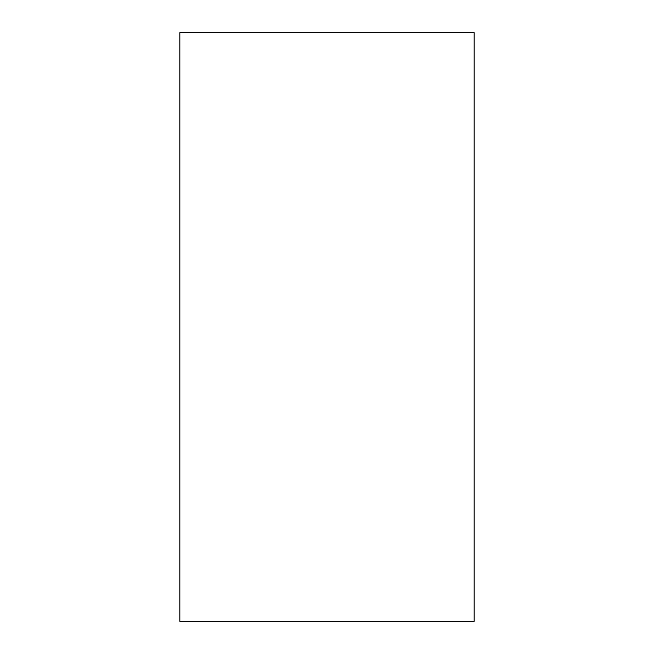 <?xml version="1.0" encoding="UTF-8"?>
<svg xmlns="http://www.w3.org/2000/svg" width="654" height="654" viewBox="0 0 654 654"><rect width="100%" height="100%" fill="white"/><g stroke="black" fill="none" stroke-linecap="round" stroke-linejoin="round"><path stroke-width="0.98" d="M179.85 32.7L179.85 621.3L474.15 621.3L474.15 32.7L179.85 32.7"/></g></svg>
